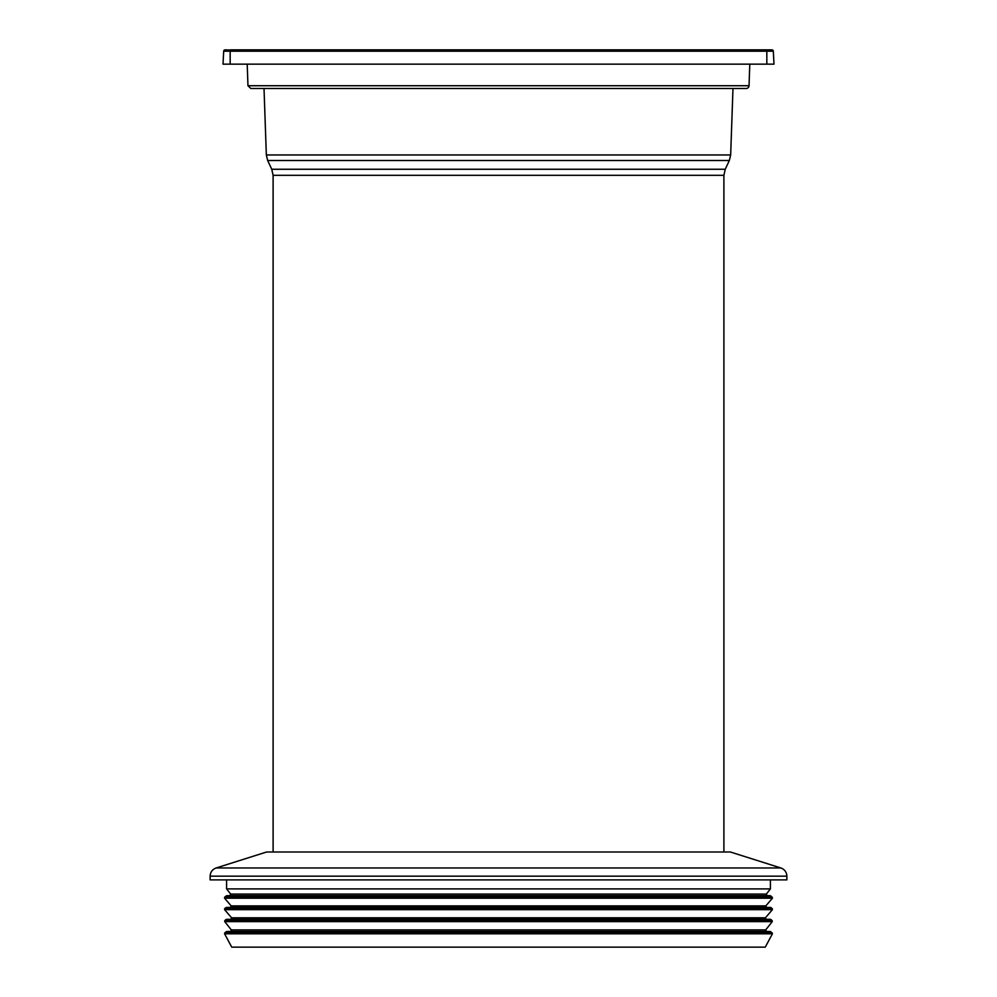 <?xml version="1.0" encoding="UTF-8"?>
<svg xmlns="http://www.w3.org/2000/svg" width="997" height="997" viewBox="0 0 997 997"><rect width="100%" height="100%" fill="white"/><g stroke="black" fill="none" stroke-linecap="round" stroke-linejoin="round"><path stroke-width="1.5" d="M231.74 947.15L765.26 947.15L772.426 933.79L224.574 933.79L231.74 947.15M772.239 932.893L224.761 932.893L226.145 931.771L770.855 931.771L772.426 933.79M765.708 929.889L231.292 929.889L224.711 921.614L772.289 921.614L765.708 929.889L766.606 931.746M772.226 920.655L224.774 920.655L225.758 919.708L771.242 919.708L772.289 921.614M765.409 917.788L231.591 917.788L224.574 909.65L772.426 909.65L765.409 917.788L766.282 919.683M772.339 908.616L224.661 908.616L225.771 907.731L771.229 907.731L772.426 909.65M765.833 905.899L231.167 905.899L224.562 898.197L772.438 898.197L765.833 905.899L766.705 907.781M772.339 897.175L224.661 897.175L226.132 895.991L770.868 895.991L772.438 898.197M766.344 894.085L230.656 894.085L226.593 888.9L770.407 888.9L766.344 894.085L767.241 895.942M770.407 879.89L770.407 888.9M210.13 879.89L786.87 879.89L786.87 876.164L210.13 876.164L210.13 879.89M780.875 867.976L216.125 867.976L266.66 851.986L730.34 851.986L780.875 867.976C784.651 869.396 786.645 872.126 786.87 876.164M723.897 851.986L723.897 175.31L273.103 175.31L273.103 851.986M723.897 175.31L725.243 169.266L729.33 160.505L730.664 154.959L732.982 88.484M229.123 49.975L225.123 49.85A1.433 1.433 0 0 0 223.689 51.208L773.311 51.208A1.433 1.433 0 0 0 771.877 49.85L230.17 49.85L230.17 64.157L773.984 64.157L773.311 51.208A1.433 1.433 0 0 0 771.877 49.85A1.433 1.433 0 0 1 773.311 51.208M768.463 49.85L771.877 49.85M247.966 85.73L250.82 88.484L746.18 88.484A2.866 2.866 0 0 0 749.034 85.73L247.966 85.73L247.206 64.157M223.689 51.208A1.433 1.433 0 0 1 225.123 49.85A1.433 1.433 0 0 0 223.689 51.208L223.016 64.157L230.17 64.157M227.166 931.46L769.958 931.46L227.166 931.46M226.892 919.309L770.245 919.296L226.892 919.309M226.818 907.432L770.332 907.42L226.818 907.432M227.166 895.692L769.971 895.68L227.166 895.692M730.664 154.959L266.336 154.959L264.018 88.484M729.33 160.505L267.67 160.505L266.336 154.959M725.243 169.266L271.757 169.266L267.67 160.505M766.83 49.85L766.83 64.157M224.761 932.893L224.574 933.79M770.855 931.771L769.958 931.46M226.145 931.771L227.042 931.46M231.292 929.889L230.394 931.746M224.774 920.655L224.711 921.614M771.242 919.708L770.245 919.296M225.758 919.708L226.755 919.296M231.591 917.788L230.718 919.683M224.661 908.616L224.574 909.65M771.229 907.731L770.332 907.42M225.771 907.731L226.668 907.42M231.167 905.899L230.295 907.781M224.661 897.175L224.562 898.197M770.868 895.991L769.971 895.68M226.132 895.991L227.029 895.68M230.656 894.085L229.759 895.942M226.593 888.9L226.593 879.89M216.125 867.976C212.349 869.396 210.355 872.126 210.13 876.164M273.103 175.31L271.757 169.266M749.034 85.73L749.794 64.157"/></g></svg>
